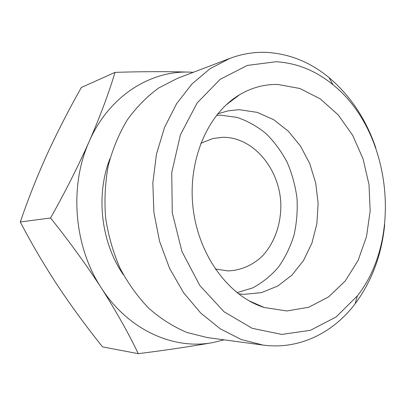 <?xml version="1.0" encoding="UTF-8"?>
<svg xmlns="http://www.w3.org/2000/svg" width="406" height="406" viewBox="0 0 406 406"><rect width="100%" height="100%" fill="white"/><g stroke="black" fill="none" stroke-linecap="round" stroke-linejoin="round"><path stroke-width="0.61" d="M138.273 353.677C128.514 333.265 116.172 311.326 101.256 287.854C128.113 330.042 173.697 350.145 212.947 342.562C190.409 346.541 165.521 350.246 138.273 353.677L102.551 346.886C86.539 326.916 71.588 306.515 57.693 285.677C44.031 264.839 31.566 243.605 20.3 221.986L50.557 217.976C65.082 192.17 77.982 166.627 89.264 141.349C68.995 185.933 73.851 246.33 101.256 287.854C85.935 264.336 69.035 241.042 50.557 217.976M89.264 141.349C100.145 116.268 108.737 93.273 115.04 72.369C142.323 71.507 167.348 71.436 190.12 72.146C150.347 70.263 108.909 96.181 89.264 141.349M212.947 342.562L224.168 339.847M193.302 72.309L190.12 72.146M115.04 72.369L81.347 87.488C68.868 109.564 57.444 131.849 47.081 154.341C36.961 176.752 28.034 199.3 20.3 221.986M215.261 269.011L228.025 270.909C240.89 270.467 252.882 265.154 262.515 255.907C274.72 242.727 281.328 223.473 280.805 203.579C279.48 168.399 252.948 136.781 222.579 137.304L212.754 138.558L200.762 143.313M236.972 292.685L252.557 287.94C262.312 282.774 270.939 275.831 278.45 267.112C285.164 257.566 290.346 246.96 293.99 235.282C296.684 223.229 297.694 210.907 297.009 198.321C295.36 185.816 292.097 173.859 287.225 162.436C281.49 151.55 274.451 141.958 266.103 133.665C257.13 126.307 247.386 120.871 236.865 117.354L220.697 115.172L216.505 115.314M238.434 293.832L243.925 294.345L261.444 292.645L277.729 286.042L291.975 275.085L303.536 260.49L311.935 243.087L316.858 223.772L318.131 203.477L315.736 183.142L309.778 163.709L300.501 146.084L288.28 131.138L273.639 119.663L257.231 112.366L239.86 109.782L237.419 109.818L227.7 110.95L217.672 113.868M278.029 84.484C264.687 84.133 251.898 87.534 239.667 94.694C207.902 113.325 187.496 160.111 193.058 207.887C198.519 255.673 229.045 296.588 264.22 307.494L286.875 310.971L308.768 307.235L328.596 296.893L345.308 280.891L358.122 260.368L366.511 236.591L370.17 210.876L368.993 184.542L363.071 158.908L352.657 135.264L338.198 114.878L320.334 98.932L299.922 88.503L278.029 84.484M276.06 61.737L247.29 65.432L220.204 79.307L197.154 102.931L180.396 134.843L171.748 172.54L172.256 212.683L181.949 251.537L199.833 285.535L224.046 311.757L252.202 328.317L281.779 334.422L310.407 330.311L336.117 316.964L357.376 295.883C403.295 237.642 390.993 131.036 333.022 84.788C315.868 70.695 296.882 63.011 276.06 61.737M375.839 147.972C366.029 119.207 350.429 95.75 329.038 77.602C310.61 62.387 290.128 54.003 267.59 52.45C254.872 51.77 242.326 53.739 229.953 58.368L210.069 68.695L192.013 83.935L176.585 103.723L164.526 127.428L156.457 154.184L152.834 182.918L153.884 212.404L159.578 241.357L169.647 268.513L183.598 292.731L200.737 313.067L220.265 328.819L241.316 339.548L263.027 345.075C298.943 349.952 333.052 333.016 355.133 303.784C371.83 281.241 381.681 254.851 384.68 224.609M229.953 58.368L177.498 78.317L158.741 87.95C146.936 96.537 136.431 107.22 127.22 119.993C118.953 133.818 112.629 149.032 108.25 165.628C105.118 182.751 104.246 200.199 105.631 217.971C108.326 235.597 113.152 252.39 120.1 268.346C128.144 283.51 137.766 296.882 148.961 308.458C160.842 318.801 173.504 326.81 186.953 332.489L207.41 337.594L263.027 345.075M259.855 305.957L260.205 305.723M236.165 97.328L235.769 97.181M109.996 158.584C95.542 195.124 101.008 242.519 123.409 274.811M248.624 300.613L264.22 307.494M226.051 104.941L239.667 94.694M333.022 84.788L329.038 77.602M357.376 295.883L355.133 303.784"/></g></svg>
